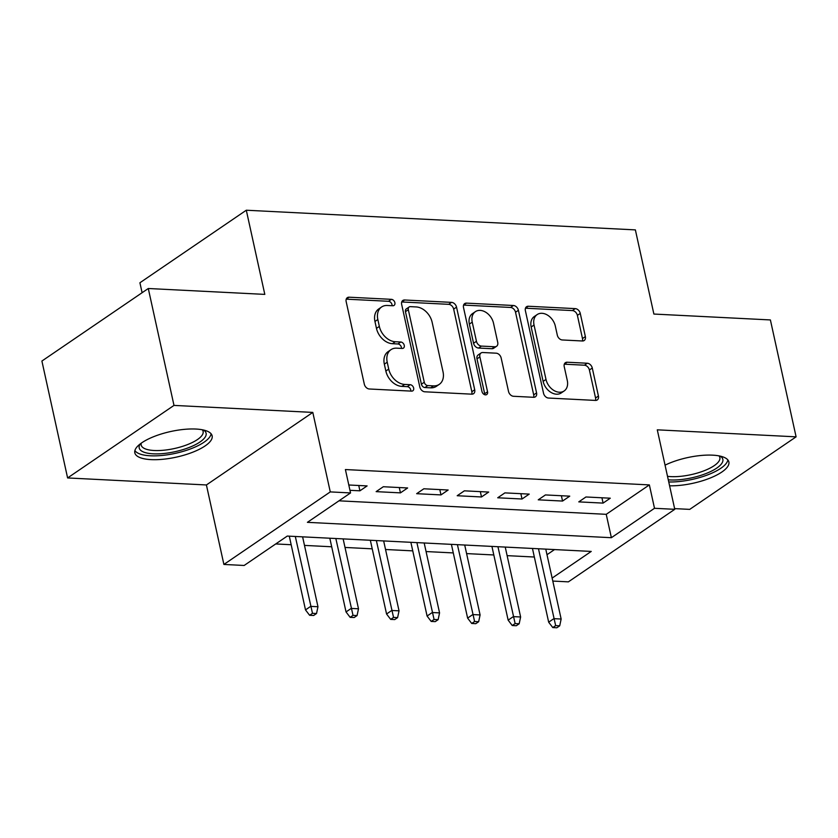 <?xml version="1.0" encoding="UTF-8"?>
<svg xmlns="http://www.w3.org/2000/svg" width="838" height="838" viewBox="0 0 838 838"><rect width="100%" height="100%" fill="white"/><g stroke="black" fill="none" stroke-linecap="round" stroke-linejoin="round"><path stroke-width="1.26" d="M394.887 302.686A3.488 2.535 55.7 0 0 391.388 299.334L349.121 297.197A4.986 3.624 55.7 0 0 347.33 297.668A4.986 3.624 55.7 0 0 346.157 301.586L364.321 384.202A4.986 3.624 55.7 0 0 369.307 388.989L411.573 391.126A3.488 2.535 55.7 0 0 412.83 390.791A3.488 2.535 55.7 0 0 413.647 388.057A3.488 2.535 55.7 0 0 410.159 384.694L404.691 384.422A15.943 11.596 55.7 0 1 388.727 369.087L387.219 362.205A15.943 11.596 55.7 0 1 390.969 349.676A15.943 11.596 55.7 0 1 396.72 348.158L402.188 348.44A3.488 2.535 55.7 0 0 403.445 348.105A3.488 2.535 55.7 0 0 404.262 345.371A3.488 2.535 55.7 0 0 400.774 342.009L395.306 341.736A15.943 11.596 55.7 0 1 379.342 326.411L377.833 319.519A15.943 11.596 55.7 0 1 381.583 307.001A15.943 11.596 55.7 0 1 387.334 305.482L392.802 305.755A3.488 2.535 55.7 0 0 394.059 305.42A3.488 2.535 55.7 0 0 394.887 302.686M392.079 305.723A3.488 2.535 55.7 0 0 392.006 304.644A3.488 2.535 55.7 0 0 388.518 301.292L346.251 299.156A4.986 3.624 55.7 0 0 346.23 299.156L349.121 297.197M410.85 391.084A3.488 2.535 55.7 0 0 410.777 390.016A3.488 2.535 55.7 0 0 407.289 386.664L401.811 386.381L404.691 384.422M401.465 348.399A3.488 2.535 55.7 0 0 401.392 347.33A3.488 2.535 55.7 0 0 397.903 343.978L392.435 343.695L395.306 341.736M669.593 485.81A39.585 13.115 167.6 0 0 710.195 478.037A39.585 13.115 167.6 0 0 728.871 461.948A39.585 13.115 167.6 0 0 712.646 455.16A39.585 13.115 167.6 0 0 665.058 465.153M195.914 429.046A39.585 13.115 167.6 0 0 154.454 436.368A39.585 13.115 167.6 0 0 134.824 452.834A39.585 13.115 167.6 0 0 151.06 459.622A39.585 13.115 167.6 0 0 192.51 452.3A39.585 13.115 167.6 0 0 212.14 435.833A39.585 13.115 167.6 0 0 195.914 429.046M582.389 340.982A4.986 3.624 55.7 0 0 584.191 340.5A4.986 3.624 55.7 0 0 585.364 336.593L580.263 313.412A4.986 3.624 55.7 0 0 575.277 308.625L528.338 306.247A4.986 3.624 55.7 0 0 526.536 306.729A4.986 3.624 55.7 0 0 525.374 310.636L543.537 393.252A4.986 3.624 55.7 0 0 548.523 398.05L595.462 400.417A4.986 3.624 55.7 0 0 597.264 399.946A4.986 3.624 55.7 0 0 598.426 396.028L592.277 368.029A4.986 3.624 55.7 0 0 587.291 363.242L567.2 362.226A4.986 3.624 55.7 0 0 565.399 362.697A4.986 3.624 55.7 0 0 564.225 366.615L567.284 380.494A13.324 9.7 55.7 0 1 564.142 390.969A13.324 9.7 55.7 0 1 545.999 379.425L534.036 325.029A13.324 9.7 55.7 0 1 537.179 314.564A13.324 9.7 55.7 0 1 555.322 326.108L557.312 335.179A4.986 3.624 55.7 0 0 562.308 339.966L582.389 340.982A4.986 3.624 55.7 0 0 582.483 338.552L577.392 315.371A4.986 3.624 55.7 0 0 572.406 310.584L525.457 308.206A4.986 3.624 55.7 0 0 525.447 308.206M338.981 500.82L606.23 514.323L649.366 484.909L654.499 508.289L674.768 509.315L568.384 581.855L552.797 581.069M148.284 288.502L173.99 405.403L67.606 477.943L41.9 361.042L148.284 288.502L264.808 294.389L246.299 210.223L635.372 229.884L653.881 314.051L770.394 319.938L796.1 436.839L657.285 429.831L674.768 509.315M67.606 477.943L206.41 484.961L312.804 412.411L173.99 405.403M312.804 412.411L330.277 491.906L350.546 492.933L307.41 522.336L611.373 537.703L654.499 508.289M649.366 484.909L345.403 469.552L350.546 492.933M456.542 307.158A4.986 3.624 55.7 0 0 451.556 302.371L404.618 299.994A4.986 3.624 55.7 0 0 402.816 300.475A4.986 3.624 55.7 0 0 401.653 304.383L419.817 386.999A4.986 3.624 55.7 0 0 424.803 391.796L471.742 394.164A4.986 3.624 55.7 0 0 473.543 393.692A4.986 3.624 55.7 0 0 474.706 389.775L456.542 307.158L453.672 309.117A4.986 3.624 55.7 0 0 448.686 304.33L401.748 301.963A4.986 3.624 55.7 0 0 401.727 301.952M466.473 303.126L513.422 305.493A4.986 3.624 55.7 0 1 518.408 310.29L536.571 392.907A4.986 3.624 55.7 0 1 535.398 396.814A4.986 3.624 55.7 0 1 533.607 397.296L513.516 396.28A4.986 3.624 55.7 0 1 508.53 391.482L501.155 357.983A4.986 3.624 55.7 0 0 496.169 353.186L482.845 352.515A4.986 3.624 55.7 0 0 481.043 352.987A4.986 3.624 55.7 0 0 479.881 356.904L487.548 391.786A3.488 2.535 55.7 0 1 486.721 394.53A3.488 2.535 55.7 0 1 481.976 391.503L463.508 307.515A4.986 3.624 55.7 0 1 464.681 303.597A4.986 3.624 55.7 0 1 466.473 303.126L463.603 305.084L510.541 307.452L513.422 305.493M674.611 508.614L689.716 509.378L796.1 436.839M349.97 490.314L359.921 490.817L367.107 485.914L348.797 484.993M407.635 487.967L383.322 486.731L376.136 491.634L400.449 492.87L407.635 487.967M448.162 490.01L423.85 488.784L416.664 493.687L440.977 494.912L448.162 490.01M488.69 492.063L464.378 490.827L457.192 495.729L481.504 496.965L488.69 492.063M529.218 494.106L504.905 492.88L497.72 497.782L522.032 499.008L529.218 494.106M569.746 496.159L545.433 494.933L538.247 499.825L562.56 501.061L569.746 496.159M578.775 501.878L603.088 503.104L610.284 498.201L585.961 496.976L578.775 501.878M275.723 543.946L291.174 544.731M304.487 545.402L331.701 546.774M345.015 547.444L372.229 548.827M385.543 549.498L412.757 550.87M426.071 551.551L453.285 552.923M466.598 553.593L493.812 554.966M507.126 555.646L534.34 557.019M547.005 554.704L554.536 549.571M246.299 210.223L139.915 282.762L142.104 292.724M552.137 578.084L591.24 551.425L287.287 536.069L244.151 565.472L223.893 564.445L330.277 491.906M206.41 484.961L223.893 564.445M606.23 514.323L611.373 537.703M359.921 490.817L358.748 485.495M400.449 492.87L399.276 487.538M440.977 494.912L439.803 489.591M481.504 496.965L480.331 491.634M522.032 499.008L520.859 493.687M562.56 501.061L561.387 495.74M603.088 503.104L601.925 497.782M381.583 307.001L378.713 308.96A15.943 11.596 55.7 0 0 374.953 321.478L377.833 319.519M392.435 343.695A15.943 11.596 55.7 0 1 376.471 328.37L374.953 321.478M390.969 349.676L388.088 351.646A15.943 11.596 55.7 0 0 384.338 364.163L387.219 362.205M401.811 386.381A15.943 11.596 55.7 0 1 385.857 371.056L384.338 364.163M471.752 394.164A4.986 3.624 55.7 0 0 471.836 391.734L453.672 309.117M410.411 306.645A3.488 2.535 55.7 0 0 409.154 306.98A3.488 2.535 55.7 0 0 408.326 309.714L424.269 382.233A3.488 2.535 55.7 0 0 427.768 385.585L433.529 385.878A15.943 11.596 55.7 0 0 439.28 384.359A15.943 11.596 55.7 0 0 443.03 371.831L432.136 322.263A15.943 11.596 55.7 0 0 416.172 306.938L410.411 306.645M409.154 306.98L406.273 308.939A3.488 2.535 55.7 0 0 405.456 311.673L408.326 309.714M439.28 384.359L436.409 386.318A15.943 11.596 55.7 0 1 430.659 387.837L424.887 387.544A3.488 2.535 55.7 0 1 421.399 384.192L405.456 311.673M533.617 397.296A4.986 3.624 55.7 0 0 533.691 394.866L515.527 312.249A4.986 3.624 55.7 0 0 510.541 307.452M481.043 352.987L478.173 354.945A4.986 3.624 55.7 0 0 477 358.863L484.668 393.745L487.548 391.786M484.752 394.719A3.488 2.535 55.7 0 0 484.668 393.745M493.519 323.217A13.324 9.7 55.7 0 0 475.366 311.663A13.324 9.7 55.7 0 0 472.234 322.138L476.445 341.296A4.986 3.624 55.7 0 0 481.431 346.094L494.755 346.764A4.986 3.624 55.7 0 0 496.557 346.293A4.986 3.624 55.7 0 0 497.73 342.375L493.519 323.217M475.366 311.663L472.496 313.622A13.324 9.7 55.7 0 0 469.353 324.096L472.234 322.138M496.557 346.293L493.676 348.252A4.986 3.624 55.7 0 1 491.885 348.723L478.561 348.053A4.986 3.624 55.7 0 1 473.564 343.255L469.353 324.096M537.179 314.564L534.298 316.523A13.324 9.7 55.7 0 0 531.166 326.998L534.036 325.029M564.142 390.969L561.271 392.928A13.324 9.7 55.7 0 1 543.129 381.384L531.166 326.998M595.472 400.417A4.986 3.624 55.7 0 0 595.556 397.987L589.397 369.987A4.986 3.624 55.7 0 0 584.411 365.2L564.32 364.184A4.986 3.624 55.7 0 0 564.309 364.184M309.61 615.281L313.663 615.49L316.534 613.521L312.49 613.322L309.61 615.281L305.503 609.907L310.678 606.377L317.969 606.743L302.602 536.833M312.49 613.322L295.311 536.467M305.503 609.907L289.288 536.163M317.969 606.743L316.534 613.521M203.456 430.009A34.253 11.355 -12.4 0 1 193.767 445.491A34.253 11.355 -12.4 0 1 153.249 453.829A34.253 11.355 -12.4 0 1 140.26 443.899M141.255 443.166A31.718 10.517 167.6 0 0 141.172 445.062A31.718 10.517 167.6 0 0 154.171 450.509A31.718 10.517 167.6 0 0 187.398 444.643A31.718 10.517 167.6 0 0 203.121 431.444A31.718 10.517 167.6 0 0 202.251 429.758M134.897 450.561A39.323 13.031 167.6 0 0 150.379 455.788A39.323 13.031 167.6 0 0 189.43 449.315A39.323 13.031 167.6 0 0 211.124 433.801M720.198 456.123A34.253 11.355 -12.4 0 1 722.796 461.288A34.253 11.355 -12.4 0 1 702.401 474.863A34.253 11.355 -12.4 0 1 668.284 479.828M667.509 476.319A31.718 10.517 167.6 0 0 699.803 472.297A31.718 10.517 167.6 0 0 719.8 459.35A31.718 10.517 167.6 0 0 719.863 457.558A31.718 10.517 167.6 0 0 718.983 455.872M668.755 481.965A39.323 13.031 167.6 0 0 727.74 460.481A39.323 13.031 167.6 0 0 727.855 459.915M350.137 617.334L354.191 617.533L357.061 615.574L353.018 615.364L350.137 617.334L346.031 611.95L351.206 608.419L358.496 608.797L343.13 538.886M353.018 615.364L335.839 538.52M346.031 611.95L329.816 538.216M358.496 608.797L357.061 615.574M390.665 619.376L394.719 619.586L397.6 617.627L393.546 617.417L390.665 619.376L386.559 614.003L391.734 610.473L399.035 610.839L383.657 540.929M393.546 617.417L376.367 540.562M386.559 614.003L370.344 540.259M399.035 610.839L397.6 617.627M431.193 621.429L435.247 621.628L438.127 619.67L434.074 619.471L431.193 621.429L427.087 616.045L432.261 612.526L439.562 612.892L424.185 542.982M434.074 619.471L416.895 542.615M427.087 616.045L410.871 542.312M439.562 612.892L438.127 619.67M471.721 623.472L475.775 623.682L478.655 621.723L474.601 621.513L471.721 623.472L467.614 618.098L472.789 614.568L480.09 614.935L464.713 545.035M474.601 621.513L457.422 544.658M467.614 618.098L451.399 544.354M480.09 614.935L478.655 621.723M512.248 625.525L516.302 625.724L519.183 623.765L515.129 623.566L512.248 625.525L508.142 620.141L513.317 616.621L520.618 616.988L505.241 547.078M515.129 623.566L497.95 546.711M508.142 620.141L491.927 546.407M520.618 616.988L519.183 623.765M552.776 627.568L556.83 627.777L559.711 625.818L555.657 625.609L552.776 627.568L548.67 622.194L553.845 618.664L561.146 619.031L545.768 549.131M555.657 625.609L538.478 548.754M548.67 622.194L532.455 548.45M561.146 619.031L559.711 625.818M388.518 301.292L391.388 299.334M407.289 386.664L410.159 384.694M397.903 343.978L400.774 342.009M376.471 328.37L379.342 326.411M385.857 371.056L388.727 369.087M471.836 391.734L474.706 389.775M401.748 301.963L404.618 299.994M448.686 304.33L451.556 302.371M421.399 384.192L424.269 382.233M424.887 387.544L427.768 385.585M430.659 387.837L433.529 385.878M515.527 312.249L518.408 310.29M533.691 394.866L536.571 392.907M477 358.863L479.881 356.904M473.564 343.255L476.445 341.296M478.561 348.053L481.431 346.094M491.885 348.723L494.755 346.764M543.129 381.384L545.999 379.425M564.32 364.184L567.2 362.226M584.411 365.2L587.291 363.242M589.397 369.987L592.277 368.029M595.556 397.987L598.426 396.028M525.457 308.206L528.338 306.247M572.406 310.584L575.277 308.625M577.392 315.371L580.263 313.412M582.483 338.552L585.364 336.593"/></g></svg>
